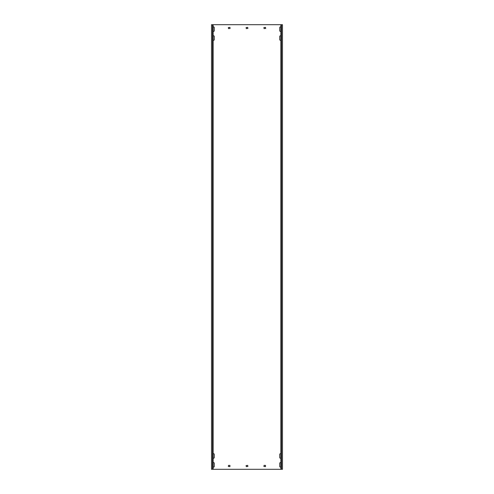 <?xml version="1.0" encoding="UTF-8"?>
<svg xmlns="http://www.w3.org/2000/svg" width="494" height="494" viewBox="0 0 494 494"><rect width="100%" height="100%" fill="white"/><g stroke="black" fill="none" stroke-linecap="round" stroke-linejoin="round"><path stroke-width="0.74" d="M280.876 27.226A0.624 0.624 0 0 0 279.721 27.547L279.721 30.745A0.624 0.624 0 0 0 280.876 31.066M280.876 454.042A0.624 0.624 0 0 0 279.721 454.363L279.721 457.561A0.624 0.624 0 0 0 280.876 457.882M280.876 462.934A0.624 0.624 0 0 0 279.721 463.255L279.721 466.453A0.624 0.624 0 0 0 280.876 466.774M213.124 457.882A0.624 0.624 0 0 0 214.279 457.561L214.279 454.363A0.624 0.624 0 0 0 213.124 454.042M213.124 39.958A0.624 0.624 0 0 0 214.279 39.637L214.279 36.439A0.624 0.624 0 0 0 213.124 36.118M213.124 31.066A0.624 0.624 0 0 0 214.279 30.745L214.279 27.547A0.624 0.624 0 0 0 213.124 27.226M280.876 36.118A0.624 0.624 0 0 0 279.721 36.439L279.721 39.637A0.624 0.624 0 0 0 280.876 39.958M213.124 466.774A0.624 0.624 0 0 0 214.279 466.453L214.279 463.255A0.624 0.624 0 0 0 213.124 462.934M281.487 24.7L281.487 469.3L282.482 469.3L282.482 24.7L212.513 24.7L212.513 469.3L211.518 469.3L211.518 24.7L212.513 24.7M281.487 469.3L212.513 469.3M265.494 465.385L264.074 465.385L263.895 466.453L265.494 466.632L265.494 465.385M229.926 465.385L228.506 465.385L228.327 466.453L229.926 466.632L229.926 465.385M263.895 27.547L264.074 28.615L265.673 28.436L265.494 27.368L263.895 27.547M228.327 27.547L228.506 28.615L230.105 28.436L229.926 27.368L228.327 27.547M246.111 465.564L246.29 466.632L247.889 466.453L247.71 465.385L246.111 465.564M246.111 27.547L246.29 28.615L247.889 28.436L247.71 27.368L246.111 27.547M282.482 24.7L282.482 469.3M211.518 24.7L211.518 469.3M213.124 24.7L213.124 469.3M280.876 24.7L280.876 469.3"/></g></svg>
